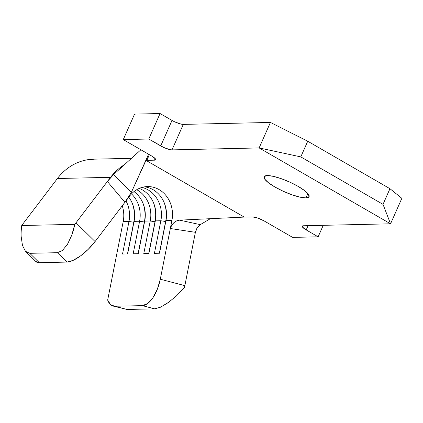 <?xml version="1.0" encoding="UTF-8"?>
<svg xmlns="http://www.w3.org/2000/svg" width="423" height="423" viewBox="0 0 423 423"><rect width="100%" height="100%" fill="white"/><g stroke="black" fill="none" stroke-linecap="round" stroke-linejoin="round"><path stroke-width="0.63" d="M305.914 197.885A24.582 5.51 23.9 0 1 279.45 189.446A24.582 5.51 23.9 0 1 264.116 176.766A24.582 5.51 23.9 0 1 267.262 175.566L264.259 176.518L264.655 179.024L268.394 182.699L274.897 186.992L283.188 191.238L291.992 194.802L299.97 197.139L305.914 197.885L308.917 196.938L308.52 194.432L304.787 190.757L298.278 186.464L289.993 182.218L281.189 178.654L273.205 176.317L267.262 175.566A24.582 5.51 23.9 0 1 293.726 184.01A24.582 5.51 23.9 0 1 309.065 196.69A24.582 5.51 23.9 0 1 305.914 197.885L307.838 193.549L305.914 197.885M35.839 261.53L39.323 262.704L66.95 262.08L73.005 260.431L80.476 255.952L88.227 249.327L95.085 241.559L129.634 196.092A27.712 24.375 -91.3 0 1 159.064 189.589A27.712 24.375 -91.3 0 1 171.912 220.505L165.959 220.637A27.712 24.375 88.7 0 0 144.534 186.844A27.712 24.375 -91.3 0 1 165.959 220.637L171.912 220.505L170.326 228.51L171.701 225.237L173.959 222.609L176.682 220.854L179.632 220.15L244.219 217.084L146.178 160.47L146.945 160.349L149.319 154.638L146.945 160.349L154.506 160.18L146.945 160.349L146.178 160.47L145.623 161.2L131.379 192.291L124.928 202.289L129.634 196.092M134.08 221.351A27.712 24.375 88.7 0 0 128.793 197.203A27.712 24.375 -91.3 0 1 134.08 221.351L139.606 221.229L134.08 221.351L127.635 253.932L134.08 221.351M131.505 193.893A27.712 24.375 -91.3 0 1 139.606 221.229L133.16 253.811L138.263 253.694L144.708 221.113A27.712 24.375 88.7 0 0 134.006 191.593A27.712 24.375 -91.3 0 1 144.708 221.113L150.234 220.991L144.708 221.113L138.263 253.694L133.16 253.811L139.606 221.229A27.712 24.375 88.7 0 0 131.505 193.893M125.98 200.904A27.712 24.375 -91.3 0 1 128.978 221.467L123.193 221.594A27.712 24.375 88.7 0 0 122.247 205.821A27.712 24.375 -91.3 0 1 123.193 221.594L128.978 221.467L122.533 254.049L127.635 253.932L122.533 254.049L128.978 221.467A27.712 24.375 88.7 0 0 125.98 200.904M136.729 189.705A27.712 24.375 -91.3 0 1 150.234 220.991L143.788 253.573L148.891 253.456L155.331 220.875A27.712 24.375 88.7 0 0 139.252 188.409A27.712 24.375 -91.3 0 1 155.331 220.875L160.862 220.753L155.331 220.875L148.891 253.456L143.788 253.573L150.234 220.991A27.712 24.375 88.7 0 0 136.729 189.705M141.996 187.415A27.712 24.375 -91.3 0 1 160.862 220.753L154.416 253.335L159.519 253.218L165.959 220.637L159.519 253.218L154.416 253.335L160.862 220.753A27.712 24.375 88.7 0 0 141.996 187.415M383.016 204.362L300.79 156.885L307.727 141.224L389.953 188.706L383.016 204.362L389.953 188.706L401.85 198.324L390.556 223.809L401.85 198.324L389.953 188.706L307.727 141.224L300.79 156.885L259.135 147.928L171.997 149.885L183.291 124.394L270.429 122.443L259.135 147.928L390.556 223.809L303.413 225.766L390.556 223.809L383.016 204.362L390.556 223.809L259.135 147.928L270.429 122.443L307.727 141.224L270.429 122.443L183.291 124.394L171.997 149.885L259.135 147.928L300.79 156.885L383.016 204.362M172.013 120.433L160.063 113.533L134.562 114.104L123.267 139.595L148.769 139.019L160.063 113.533L172.013 120.433L160.719 145.919L148.769 139.019L123.267 139.595L134.562 114.104L160.063 113.533L148.769 139.019L163.733 147.463L169.835 149.61L171.997 149.885A8.941 2.004 23.9 0 1 160.719 145.919L172.013 120.433A8.941 2.004 -156.1 0 0 183.291 124.394L181.129 124.124L175.027 121.977M123.267 139.595L151.73 156.029L123.267 139.595M155.204 158.604L154.506 160.18L155.595 159.836L155.453 158.926L151.73 156.029A8.941 2.004 23.9 0 1 155.648 159.746A8.941 2.004 23.9 0 1 154.506 160.18L155.204 158.604M176.682 220.854L179.632 220.15L244.219 217.084L252.896 216.988L244.219 217.084L146.178 160.47L145.623 161.2L148.584 154.21L131.379 192.291L124.928 202.289L107.384 181.493L113.047 175.064M264.174 220.954L292.637 237.388L318.138 236.817L323.235 225.322L318.138 236.817L306.194 229.916L308.076 225.66L306.194 229.916L318.138 236.817L292.637 237.388L264.174 220.954L257.956 218.115L252.896 216.988A8.941 2.004 23.9 0 1 264.174 220.954M303.413 225.766L302.323 226.109L302.466 227.019L306.194 229.916A8.941 2.004 23.9 0 1 302.271 226.199A8.941 2.004 23.9 0 1 303.413 225.766M210.22 218.749L200.301 224.65L179.632 220.15L200.301 224.65L198.302 226.353L196.647 228.801L195.548 231.677M131.484 158.318L93.726 159.164A56.317 49.544 88.7 0 0 57.417 178.517L110.551 177.322A56.317 49.544 -91.3 0 1 124.626 164.547A56.317 49.544 88.7 0 0 110.551 177.322L107.384 181.493L113.581 174.572L131.379 192.291L113.581 174.572L140.896 149.774M171.912 220.505L160.296 279.217L184.851 285.641L195.4 232.312L170.326 228.51L160.296 279.217L157.351 289.237L152.909 297.776L147.653 303.534L142.377 305.633L114.749 306.252L110.625 304.713L107.669 300.087L123.193 221.594L107.669 300.087A26.818 12.373 104.7 0 0 113.126 306.067L127.027 309.467L114.749 306.252L142.377 305.633L154.654 308.848L127.027 309.467L154.654 308.848L160.581 307.183L168.238 302.619L176.571 295.788L184.423 287.635A26.818 12.373 -75.3 0 0 184.851 285.641L195.4 232.312L170.326 228.51L171.701 225.237L173.959 222.609M107.384 181.493L75.997 222.789L95.085 241.559L124.928 202.289L107.384 181.493L75.997 222.789A26.818 9.459 134.5 0 1 74.792 224.333L21.726 225.522A26.818 9.459 134.5 0 1 22.863 223.979L57.417 178.517L110.551 177.322L107.384 181.493M74.792 224.333L71.746 235.262L67.421 244.404L62.414 250.495L57.412 252.695L29.779 253.319L25.475 251.325L22.456 245.414L21.15 236.399C20.981 233.797 21.176 230.175 21.726 225.522L74.792 224.333C73.787 228.996 72.772 232.639 71.746 235.262L67.421 244.404L62.414 250.495L57.412 252.695L66.95 262.08L39.323 262.704L29.779 253.319L57.412 252.695L66.95 262.08A26.818 9.459 -45.5 0 0 95.085 241.559L75.997 222.789A26.818 9.459 134.5 0 1 74.792 224.333M21.705 225.708L21.726 225.522A26.818 9.459 134.5 0 1 22.863 223.979L57.417 178.517C61.018 173.774 65.205 169.835 69.975 166.694C74.744 163.553 79.841 161.385 85.261 160.185L94.403 159.148M124.341 308.764L114.749 306.252A26.818 12.373 104.7 0 1 113.126 306.067M200.301 224.65L197.261 227.743L195.4 232.312M176.222 296.111L184.423 287.635A26.818 12.373 -75.3 0 0 184.851 285.641L160.296 279.217A26.818 12.373 104.7 0 1 142.377 305.633L154.654 308.848L160.581 307.183L169.163 301.948M25.475 251.325L35.897 261.588A26.818 9.459 -45.5 0 0 39.323 262.704L29.779 253.319L25.475 251.325L22.456 245.414L21.15 236.399M165.79 221.515L165.631 221.515A31.286 27.521 88.7 0 0 164.214 202.712A31.286 27.521 -91.3 0 1 165.631 221.515L160.862 220.753L165.631 221.515L159.36 253.224L165.79 221.515M155.162 221.752L155.003 221.752A31.286 27.521 88.7 0 0 153.586 202.95A31.286 27.521 -91.3 0 1 155.003 221.752L150.234 220.991L155.003 221.752L148.732 253.462L155.162 221.752M144.534 221.99L144.375 221.996A31.286 27.521 88.7 0 0 142.958 203.188A31.286 27.521 -91.3 0 1 144.375 221.996L139.606 221.229L144.375 221.996L138.104 253.7L144.534 221.99M133.906 222.228L133.747 222.234A31.286 27.521 88.7 0 0 132.33 203.426A31.286 27.521 -91.3 0 1 133.747 222.234L128.978 221.467L133.747 222.234L127.476 253.937L133.906 222.228M269.99 183.402L269.536 183.767M267.992 181.996L267.251 182.112"/></g></svg>
